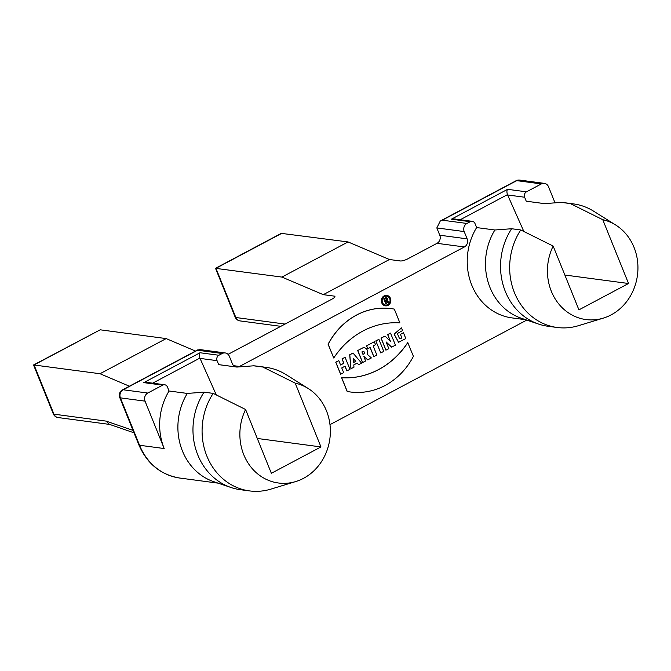 <?xml version="1.0" encoding="UTF-8"?>
<svg xmlns="http://www.w3.org/2000/svg" width="671" height="671" viewBox="0 0 671 671"><rect width="100%" height="100%" fill="white"/><g stroke="black" fill="none" stroke-linecap="round" stroke-linejoin="round"><path stroke-width="1.01" d="M385.515 305.037A4.462 3.976 97.6 0 0 389.239 303.175A4.462 3.976 97.6 0 0 389.7 298.67A4.462 3.976 97.6 0 0 386.689 296.196M385.892 303.904L383.829 298.796L385.481 297.916A1.619 1.443 -82.4 0 1 386.957 300.625L388.87 302.319L388.132 302.713L386.253 301.053L385.666 301.363L386.555 303.552L385.8 303.888L383.737 298.788L385.389 297.907A1.619 1.443 -82.4 0 1 386.244 297.765M388.132 302.713L386.202 301.078M364.311 347.788A4.278 3.816 97.6 0 0 364.269 347.779A4.278 3.816 97.6 0 0 362.147 348.174L357.702 350.539L362.558 362.566L365.628 360.998L363.867 356.62M398.532 342.269L394.07 334.091L401.434 327.918L402.583 330.551L397.358 333.521L399.58 338.788L401.963 337.966L400.394 334.309L403.464 332.741L405.821 338.57L398.574 342.277L394.162 334.108L401.518 327.926M399.53 338.788L401.87 337.949M233.718 365.695L239.488 366.458A6.081 5.418 -82.4 0 1 237.979 366.987M236.997 367.062A6.081 5.418 -82.4 0 1 236.98 367.062L219.895 364.789A58.788 52.38 -82.4 0 0 218.671 364.638L236.913 367.071L253.663 365.804L262.789 367.02L295.19 383.133L320.964 446.928L271.361 473.29L245.586 409.495A50.677 45.15 97.6 0 0 249.092 464.584A50.677 45.15 97.6 0 0 295.76 481.552A50.677 45.15 97.6 0 0 329.872 438.725A50.677 45.15 97.6 0 0 308.148 388.467A50.677 45.15 97.6 0 0 295.19 383.133M235.982 366.928A6.081 5.418 -82.4 0 1 235.336 366.718A6.081 5.418 -82.4 0 1 232.317 363.632L229.373 356.335A6.081 5.418 97.6 0 0 225.213 352.946A6.081 5.418 97.6 0 0 222.202 353.508L218.897 355.261A4.051 3.615 97.6 0 0 217.06 360.663L218.671 364.638M329.981 424.642L526.769 320.084M476.628 227.57L475.026 223.594A4.051 3.615 97.6 0 0 472.25 221.329A4.051 3.615 97.6 0 0 470.245 221.707L451.382 219.199L507.603 189.323L526.467 191.831A4.051 3.615 97.6 0 0 524.638 197.232L526.24 201.208L544.483 203.64L561.241 202.374L570.358 203.59L602.768 219.702L628.542 283.498L578.93 309.859L553.156 246.064L520.755 229.952A62.328 55.534 97.6 0 0 557.098 327.482L547.981 326.265A62.328 55.534 -82.4 0 1 538.645 324.093A62.328 55.534 -82.4 0 1 511.629 228.736L494.879 229.994L476.628 227.57A58.788 52.38 97.6 0 0 469.482 244.278A58.788 52.38 97.6 0 0 511.956 317.895L525.712 319.723M437.014 243.321A6.081 5.418 97.6 0 0 439.765 235.219L467.133 238.859A6.081 5.418 -82.4 0 1 467.242 243.498A6.081 5.418 -82.4 0 1 464.382 246.962L437.014 243.321L408.077 258.696A6.081 1.485 158 0 1 400.377 260.969L389.432 259.509L323.288 294.661L334.233 296.112A6.081 1.485 158 0 1 334.913 296.473A6.081 1.485 158 0 1 332.011 299.115L228.056 354.355M239.488 366.458L464.382 246.962M370.115 347.544L373.772 356.611L376.842 355.034L373.16 345.926L375.508 344.676L374.326 341.757L366.567 345.825L367.742 348.744L370.182 347.503L373.864 356.62M386.177 342.059L391.596 347.133L395.462 345.146L390.514 333.101L387.662 334.611L390.27 341.061M390.597 333.118L387.754 334.628L390.405 341.187L384.978 336.104L381.053 338.125L385.909 350.161L388.845 348.66L386.135 341.942L391.688 347.15M333.739 358.02L328.178 344.265A70.136 62.495 -82.4 0 1 391.294 308.626A70.136 62.495 -82.4 0 1 394.322 309.113L399.882 322.868A83.43 74.338 97.6 0 0 333.739 358.02L328.085 344.248A70.136 62.495 -82.4 0 1 391.201 308.618A70.136 62.495 -82.4 0 1 391.252 308.618M386.798 295.391A5.267 4.697 97.6 0 0 386.756 295.383A5.267 4.697 97.6 0 0 381.405 299.987A5.267 4.697 97.6 0 0 385.364 305.833A5.267 4.697 97.6 0 0 385.406 305.833M407.842 342.579A83.43 74.338 -82.4 0 1 341.698 377.731L347.259 391.487A70.136 62.495 97.6 0 0 350.287 391.973A70.136 62.495 97.6 0 0 413.403 356.335L407.75 342.571A83.43 74.338 -82.4 0 1 341.606 377.714L347.167 391.47A70.136 62.495 97.6 0 0 350.195 391.956A70.136 62.495 97.6 0 0 350.237 391.965M375.827 340.902L380.776 352.946L383.753 351.369L378.897 339.333L375.827 340.902L380.776 352.946M344.995 366.207L346.882 370.895L349.952 369.327L345.095 357.299L342.025 358.868L343.795 363.237L340.558 364.957M345.095 357.299L342.118 358.876L343.887 363.254L340.574 365.007L338.813 360.637L335.743 362.206L340.6 374.233L343.669 372.665L341.757 367.926L345.062 366.165L346.974 370.904M358.616 364.722L361.594 363.137L353.005 353.03L349.7 354.791L350.925 368.748L353.986 367.18L353.785 364.898L357.224 363.07L358.616 364.722L357.173 363.095M467.133 238.859L464.189 231.57L436.821 227.922L439.765 235.219M561.241 202.374A62.328 55.534 -82.4 0 1 564.428 202.692L573.546 203.909A62.328 55.534 97.6 0 0 570.358 203.59M538.645 324.093L521.401 318.272A58.788 52.38 -82.4 0 1 494.879 229.994M557.098 327.482A62.328 55.534 97.6 0 0 578.41 325.703L603.33 318.121A50.677 45.15 97.6 0 0 637.45 275.295A50.677 45.15 97.6 0 0 615.718 225.037A50.677 45.15 97.6 0 0 602.768 219.702M615.718 225.037L593.65 211.206A62.328 55.534 97.6 0 0 573.546 203.909M520.755 229.952L511.629 228.736M553.156 246.064A50.677 45.15 97.6 0 0 556.662 301.153A50.677 45.15 97.6 0 0 603.33 318.121M564.856 275.026L628.542 283.498M507.603 189.323C506.748 190.472 506.706 192.242 507.469 194.64L523.841 231.453M526.467 191.831L541.354 183.921A6.081 5.418 97.6 0 1 544.366 183.368A6.081 5.418 97.6 0 1 548.526 186.756L555.018 202.835M245.586 409.495L213.177 393.382A62.328 55.534 97.6 0 0 249.528 490.912A62.328 55.534 97.6 0 0 270.841 489.134L295.76 481.552M308.148 388.467L286.081 374.636A62.328 55.534 97.6 0 0 265.976 367.339A62.328 55.534 97.6 0 0 262.789 367.02M213.177 393.382L204.059 392.166L187.301 393.424L169.058 391L167.448 387.024A4.051 3.615 97.6 0 0 164.68 384.76A4.051 3.615 97.6 0 0 162.676 385.137L147.788 393.047A6.081 5.418 97.6 0 0 145.037 401.149L164.185 448.538A58.788 52.38 -82.4 0 1 169.058 391M253.663 365.804A62.328 55.534 -82.4 0 1 256.85 366.123L265.976 367.339M249.528 490.912L240.403 489.696A62.328 55.534 -82.4 0 1 231.076 487.523A62.328 55.534 -82.4 0 1 204.059 392.166M257.287 438.457L320.964 446.928M162.676 385.137L143.804 382.629L200.025 352.753C199.17 353.902 199.128 355.672 199.899 358.071L216.272 394.884M143.804 382.629L146.823 382.445M231.076 487.523L213.831 481.703A58.788 52.38 -82.4 0 1 187.301 393.424M222.202 353.508L197.576 350.228L199.564 349.532M544.567 203.632L527.465 201.359A58.788 52.38 97.6 0 0 526.24 201.208M451.382 219.199L455.324 219.081M436.821 227.922L440.277 221.011L442.306 220.189L466.941 223.46L470.245 221.707M466.941 223.46A6.081 5.418 97.6 0 0 464.189 231.57M33.55 364.999L53.269 413.806A6.081 1.485 -22 0 0 53.948 414.166L106.11 421.111L109.256 424.273M33.659 364.923L100.214 329.805L166.165 338.587L195.538 351.067M129.394 386.211L100.021 373.73L33.592 364.94M166.165 338.587L100.021 373.73M281.3 233.365L348.064 241.937L389.432 259.509M323.288 294.661L281.921 277.081L215.542 268.341L235.169 317.157A6.081 1.485 -22 0 0 235.848 317.517L285.058 324.059M348.064 241.937L281.921 277.081M374.326 341.757L366.567 345.825M366.66 345.842L367.834 348.752M384.978 336.104L381.053 338.125M381.145 338.142L386.001 350.17M401.963 337.966L400.394 334.309M400.486 334.317L403.464 332.741M390.447 298.335A5.267 4.697 97.6 0 0 386.848 295.399A5.267 4.697 97.6 0 0 381.497 300.004A5.267 4.697 97.6 0 0 385.456 305.842A5.267 4.697 97.6 0 0 389.893 303.678A5.267 4.697 97.6 0 0 390.447 298.335M389.784 298.687A4.462 3.976 97.6 0 0 386.739 296.196A4.462 3.976 97.6 0 0 382.21 300.096A4.462 3.976 97.6 0 0 385.565 305.037A4.462 3.976 97.6 0 0 389.323 303.208A4.462 3.976 97.6 0 0 389.784 298.687M378.897 339.333L375.919 340.918M338.813 360.637L335.743 362.206M335.835 362.214L340.692 374.242M355.789 361.359L353.214 358.297L353.583 362.525L355.789 361.359L353.223 358.406M353.575 362.466L355.697 361.342M353.097 353.047L349.792 354.8L351.008 368.765M362.642 351.512A1.417 1.267 -82.4 0 1 363.674 354.062L362.977 354.431L361.946 351.881L362.642 351.512M363.296 351.378A1.417 1.267 -82.4 0 1 363.581 354.053L362.961 354.38M363.967 356.527L367.75 359.874L371.382 357.937L367.071 354.12A4.278 3.816 97.6 0 0 364.361 347.788A4.278 3.816 97.6 0 0 362.239 348.182L357.702 350.539M357.794 350.547L362.65 362.575M386.37 300.105A0.814 0.721 97.6 0 0 385.775 298.645L384.785 299.174L385.372 300.633L386.278 300.096A0.814 0.721 97.6 0 0 386.135 298.57M385.355 300.583L386.278 300.096M460.247 219.736L507.469 194.64M507.603 194.967L524.638 197.232M544.366 183.368L519.731 180.088A6.081 5.418 97.6 0 0 516.72 180.65A6.081 2.332 -118 0 0 516.074 180.742L440.277 221.019M152.669 383.166L199.899 358.071M200.025 358.398L217.06 360.663M200.025 352.753L218.897 355.261M198.012 349.75L122.516 389.868A6.081 2.332 62 0 1 123.162 389.767A6.081 5.418 97.6 0 0 120.411 397.869A6.081 1.485 158 0 1 119.732 397.509L138.88 444.898A6.081 1.485 -22 0 0 139.551 445.259A58.788 52.38 97.6 0 0 179.753 478.046L218.134 483.154M197.576 350.228L123.162 389.767L147.788 393.047M164.185 448.538L139.551 445.259L120.411 397.869L145.037 401.149M541.354 183.921L516.72 180.65L442.306 220.189M100.214 329.805L34.062 364.957L53.948 414.166A6.081 5.418 97.6 0 0 58.109 417.555A6.081 6.081 0 0 1 53.269 413.806M106.11 421.111L133.001 430.371M334.67 297.203L334.233 296.112M282.105 233.156L215.961 268.299L235.848 317.517A6.081 5.418 97.6 0 0 240.008 320.906L280.788 326.332M519.731 180.088A6.081 6.081 0 0 0 516.074 180.742M164.68 384.76L146.832 382.386M122.516 389.868A6.081 6.081 0 0 0 119.732 397.509M225.213 352.946L199.119 349.474M138.88 444.898C147.083 463.77 160.704 474.816 179.753 478.046M472.25 221.329L454.351 218.947M109.667 424.424L58.109 417.555M133.982 432.795L109.188 424.257M215.517 268.299L281.292 233.349M235.169 317.157A6.081 6.081 0 0 0 240.008 320.906"/></g></svg>
